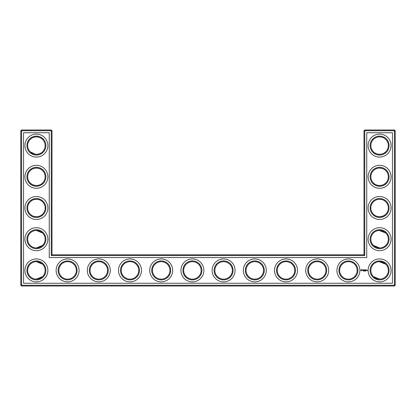 <?xml version="1.0" encoding="UTF-8"?>
<svg xmlns="http://www.w3.org/2000/svg" width="416" height="416" viewBox="0 0 416 416"><rect width="100%" height="100%" fill="white"/><g stroke="black" fill="none" stroke-linecap="round" stroke-linejoin="round"><path stroke-width="0.62" d="M36.119 154.331C39.13 154.154 41.278 153.312 42.562 151.793C41.324 153.244 39.27 154.092 36.4 154.336C33.519 154.086 31.465 153.239 30.238 151.793L35.266 154.263M36.114 136.869C39.13 137.046 41.278 137.888 42.562 139.407C41.324 137.956 39.27 137.108 36.4 136.864C33.519 137.114 31.465 137.961 30.238 139.407C31.299 138.206 32.973 137.384 35.266 136.937M36.114 168.069C39.13 168.246 41.278 169.088 42.562 170.607C41.324 169.156 39.27 168.308 36.4 168.064C33.519 168.314 31.465 169.161 30.238 170.607C31.299 169.406 32.973 168.584 35.266 168.137M45.136 145.6A8.736 8.736 0 0 0 32.032 138.034A8.736 8.736 0 0 0 32.032 153.166A8.736 8.736 0 0 0 45.136 145.6M45.136 176.8A8.736 8.736 0 0 0 32.032 169.234A8.736 8.736 0 0 0 32.032 184.366A8.736 8.736 0 0 0 45.136 176.8M36.114 185.531C39.13 185.354 41.278 184.512 42.562 182.993C41.324 184.444 39.27 185.292 36.4 185.536C33.519 185.286 31.465 184.439 30.238 182.993L31.663 184.142M32.448 184.59L35.266 185.463M52 254.8L52 130.749L51.251 130L21.549 130L21.549 285.251L394.451 285.251L394.451 130.749L364 130.749L364 254.8L364.749 255.549L51.251 255.549L52 254.8L364 254.8M21.549 130L20.8 130.749L20.8 285.251L21.549 286L394.451 286L395.2 285.251L395.2 130.749L394.451 130L364.749 130L364 130.749M385.726 201.77L384.868 201.032M383.474 200.169L382.512 199.763M382.2 199.659L379.683 199.264M385.726 214.23L384.368 215.322M384.14 215.462L383.859 215.628M383.848 215.634L380.546 216.684M380.156 216.72C377.036 216.622 374.811 215.795 373.474 214.23M373.469 214.219L373.438 214.193C374.676 215.644 376.73 216.492 379.6 216.736C382.481 216.486 384.535 215.639 385.762 214.193M385.648 232.892L382.512 230.963L380.032 230.474M385.648 264.092L382.512 262.163L380.032 261.674M385.726 139.37L384.868 138.632M383.474 137.769L382.512 137.363M382.2 137.259L379.683 136.864M385.726 151.83L384.368 152.922M384.14 153.062L383.859 153.228M383.848 153.234L382.403 153.873M382.351 153.889L380.546 154.284M380.156 154.32C377.036 154.222 374.811 153.395 373.474 151.83M373.469 151.819L373.438 151.793C374.676 153.244 376.73 154.092 379.6 154.336C382.481 154.086 384.535 153.239 385.762 151.793M385.726 170.57L384.868 169.832M383.474 168.969L382.512 168.563M382.2 168.459L379.709 168.064M385.726 183.03L384.368 184.122M384.14 184.262L383.859 184.428M383.848 184.434L382.398 185.073M382.351 185.089L380.557 185.484M380.156 185.52C377.036 185.422 374.811 184.595 373.474 183.03M373.469 183.019L373.438 182.993C374.676 184.444 376.73 185.292 379.6 185.536C382.481 185.286 384.535 184.439 385.762 182.993M36.124 216.731C39.135 216.554 41.278 215.706 42.562 214.193C41.324 215.644 39.27 216.492 36.4 216.736C33.519 216.486 31.465 215.639 30.238 214.193C31.299 215.394 32.973 216.216 35.261 216.663M36.114 199.269C39.13 199.446 41.278 200.288 42.562 201.807C41.324 200.356 39.27 199.508 36.4 199.264C33.519 199.514 31.465 200.361 30.238 201.807C31.299 200.606 32.973 199.784 35.266 199.337M45.885 145.6A9.485 9.485 0 0 0 31.658 137.384A9.485 9.485 0 0 0 31.658 153.816A9.485 9.485 0 0 0 45.885 145.6M45.885 176.8A9.485 9.485 0 0 0 31.658 168.584A9.485 9.485 0 0 0 31.658 185.016A9.485 9.485 0 0 0 45.885 176.8M52 130.749L20.8 130.749M51.251 255.549L51.251 130M364.749 130L364.749 255.549M394.451 130L394.451 130.749L395.2 130.749M395.2 285.251L394.451 285.251L394.451 286M21.549 286L21.549 285.251L20.8 285.251M379.189 199.274L379.803 199.264M379.189 230.474L385.762 233.007M379.189 261.674L385.762 264.207M373.438 245.393L379.6 247.936M373.438 276.593L379.6 279.136M379.189 136.874L379.803 136.864M379.189 168.074L379.803 168.064M42.562 245.393L36.4 247.936M42.562 264.207L36.4 261.664M42.562 276.593L36.4 279.136M42.562 233.007L36.4 230.464M47.882 145.6A11.482 11.482 0 0 0 30.659 135.658A11.482 11.482 0 0 0 30.659 155.542A11.482 11.482 0 0 0 47.882 145.6M45.136 208A8.736 8.736 0 0 0 32.032 200.434A8.736 8.736 0 0 0 32.032 215.566A8.736 8.736 0 0 0 45.136 208M47.882 176.8A11.482 11.482 0 0 0 30.659 166.858A11.482 11.482 0 0 0 30.659 186.742A11.482 11.482 0 0 0 47.882 176.8M23.546 283.254L23.546 132.746L49.254 132.746L49.254 257.546L366.746 257.546L366.746 132.746L392.454 132.746L392.454 283.254L23.546 283.254M67.6 261.664A8.736 8.736 0 0 1 75.166 274.768A8.736 8.736 0 0 1 60.034 274.768A8.736 8.736 0 0 1 67.6 261.664M98.8 261.664A8.736 8.736 0 0 1 106.366 274.768A8.736 8.736 0 0 1 91.234 274.768A8.736 8.736 0 0 1 98.8 261.664M45.136 270.4A8.736 8.736 0 0 0 32.032 262.834A8.736 8.736 0 0 0 32.032 277.966A8.736 8.736 0 0 0 45.136 270.4M223.6 261.664A8.736 8.736 0 0 1 231.166 274.768A8.736 8.736 0 0 1 216.034 274.768A8.736 8.736 0 0 1 223.6 261.664M254.8 261.664A8.736 8.736 0 0 1 262.366 274.768A8.736 8.736 0 0 1 247.234 274.768A8.736 8.736 0 0 1 254.8 261.664M192.4 261.664A8.736 8.736 0 0 1 199.966 274.768A8.736 8.736 0 0 1 184.834 274.768A8.736 8.736 0 0 1 192.4 261.664M286 261.664A8.736 8.736 0 0 1 293.566 274.768A8.736 8.736 0 0 1 278.434 274.768A8.736 8.736 0 0 1 286 261.664M317.2 261.664A8.736 8.736 0 0 1 324.766 274.768A8.736 8.736 0 0 1 309.634 274.768A8.736 8.736 0 0 1 317.2 261.664M379.6 168.064A8.736 8.736 0 0 1 387.166 181.168A8.736 8.736 0 0 1 372.034 181.168A8.736 8.736 0 0 1 379.6 168.064M379.6 199.264A8.736 8.736 0 0 1 387.166 212.368A8.736 8.736 0 0 1 372.034 212.368A8.736 8.736 0 0 1 379.6 199.264M379.6 230.464A8.736 8.736 0 0 1 387.166 243.568A8.736 8.736 0 0 1 372.034 243.568A8.736 8.736 0 0 1 379.6 230.464M379.6 261.664A8.736 8.736 0 0 1 387.166 274.768A8.736 8.736 0 0 1 372.034 274.768A8.736 8.736 0 0 1 379.6 261.664M348.4 261.664A8.736 8.736 0 0 1 355.966 274.768A8.736 8.736 0 0 1 340.834 274.768A8.736 8.736 0 0 1 348.4 261.664M130 261.664A8.736 8.736 0 0 1 137.566 274.768A8.736 8.736 0 0 1 122.434 274.768A8.736 8.736 0 0 1 130 261.664M161.2 261.664A8.736 8.736 0 0 1 168.766 274.768A8.736 8.736 0 0 1 153.634 274.768A8.736 8.736 0 0 1 161.2 261.664M379.6 136.864A8.736 8.736 0 0 1 387.166 149.968A8.736 8.736 0 0 1 372.034 149.968A8.736 8.736 0 0 1 379.6 136.864M45.136 239.2A8.736 8.736 0 0 0 32.032 231.634A8.736 8.736 0 0 0 32.032 246.766A8.736 8.736 0 0 0 45.136 239.2M45.885 208A9.485 9.485 0 0 0 31.658 199.784A9.485 9.485 0 0 0 31.658 216.216A9.485 9.485 0 0 0 45.885 208M67.6 260.915A9.485 9.485 0 0 1 75.816 275.142A9.485 9.485 0 0 1 59.384 275.142A9.485 9.485 0 0 1 67.6 260.915M98.8 260.915A9.485 9.485 0 0 1 107.016 275.142A9.485 9.485 0 0 1 90.584 275.142A9.485 9.485 0 0 1 98.8 260.915M45.885 270.4A9.485 9.485 0 0 0 31.658 262.184A9.485 9.485 0 0 0 31.658 278.616A9.485 9.485 0 0 0 45.885 270.4M223.6 260.915A9.485 9.485 0 0 1 231.816 275.142A9.485 9.485 0 0 1 215.384 275.142A9.485 9.485 0 0 1 223.6 260.915M254.8 260.915A9.485 9.485 0 0 1 263.016 275.142A9.485 9.485 0 0 1 246.584 275.142A9.485 9.485 0 0 1 254.8 260.915M192.4 260.915A9.485 9.485 0 0 1 200.616 275.142A9.485 9.485 0 0 1 184.184 275.142A9.485 9.485 0 0 1 192.4 260.915M286 260.915A9.485 9.485 0 0 1 294.216 275.142A9.485 9.485 0 0 1 277.784 275.142A9.485 9.485 0 0 1 286 260.915M317.2 260.915A9.485 9.485 0 0 1 325.416 275.142A9.485 9.485 0 0 1 308.984 275.142A9.485 9.485 0 0 1 317.2 260.915M379.6 167.315A9.485 9.485 0 0 1 387.816 181.542A9.485 9.485 0 0 1 371.384 181.542A9.485 9.485 0 0 1 379.6 167.315M379.6 198.515A9.485 9.485 0 0 1 387.816 212.742A9.485 9.485 0 0 1 371.384 212.742A9.485 9.485 0 0 1 379.6 198.515M379.6 229.715A9.485 9.485 0 0 1 387.816 243.942A9.485 9.485 0 0 1 371.384 243.942A9.485 9.485 0 0 1 379.6 229.715M379.6 260.915A9.485 9.485 0 0 1 387.816 275.142A9.485 9.485 0 0 1 371.384 275.142A9.485 9.485 0 0 1 379.6 260.915M348.4 260.915A9.485 9.485 0 0 1 356.616 275.142A9.485 9.485 0 0 1 340.184 275.142A9.485 9.485 0 0 1 348.4 260.915M130 260.915A9.485 9.485 0 0 1 138.216 275.142A9.485 9.485 0 0 1 121.784 275.142A9.485 9.485 0 0 1 130 260.915M161.2 260.915A9.485 9.485 0 0 1 169.416 275.142A9.485 9.485 0 0 1 152.984 275.142A9.485 9.485 0 0 1 161.2 260.915M379.6 136.115A9.485 9.485 0 0 1 387.816 150.342A9.485 9.485 0 0 1 371.384 150.342A9.485 9.485 0 0 1 379.6 136.115M45.885 239.2A9.485 9.485 0 0 0 31.658 230.984A9.485 9.485 0 0 0 31.658 247.416A9.485 9.485 0 0 0 45.885 239.2M366.844 270.156L367.141 270.202L366.881 270.499L366.844 270.156M366.777 270.156L366.512 270.499L366.777 270.156M365.706 269.812L366.127 269.849L365.747 269.89L366.085 270.499L365.669 270.462L365.706 269.812M365.43 269.854L365.466 270.499L365.43 269.854M364.894 269.812L365.31 269.849L364.931 269.89L365.238 270.156L364.894 270.499L364.894 269.812M364.39 270.234L364.66 269.812L364.66 270.499L364.624 269.989L364.39 270.343L364.156 269.989L364.12 270.499L364.083 269.849L364.39 270.234M363.49 269.849L363.943 269.849L363.563 269.89L363.87 270.156L363.563 270.421L363.906 270.499L363.49 270.462L363.49 269.849M363.085 269.89L363.386 269.849L363.121 270.499L363.085 269.89M362.284 270.104L362.617 269.812L362.362 270.052L362.794 270.405L362.284 270.104M367.177 270.156L367.442 270.603L367.177 270.156M365.898 270.972L365.747 270.707L365.742 271.029M365.524 271.034L365.596 270.722L365.44 271.008M365.316 271.024L365.274 270.712L365.316 271.024M364.967 271.034L364.967 270.702L364.967 271.034M364.551 270.754L364.312 271.024L364.551 270.754M364.042 270.712L364.25 271.024L364.042 270.712M363.953 270.998L363.745 270.712L363.953 270.998M363.267 270.743L363.464 271.024L363.267 270.743M361.104 269.698L361.956 269.932L361.598 270.733L360.797 270.374L361.104 269.698M47.882 208A11.482 11.482 0 0 0 30.659 198.058A11.482 11.482 0 0 0 30.659 217.942A11.482 11.482 0 0 0 47.882 208M67.6 258.918A11.482 11.482 0 0 1 77.542 276.141A11.482 11.482 0 0 1 57.658 276.141A11.482 11.482 0 0 1 67.6 258.918M98.8 258.918A11.482 11.482 0 0 1 108.742 276.141A11.482 11.482 0 0 1 88.858 276.141A11.482 11.482 0 0 1 98.8 258.918M47.882 270.4A11.482 11.482 0 0 0 30.659 260.458A11.482 11.482 0 0 0 30.659 280.342A11.482 11.482 0 0 0 47.882 270.4M223.6 258.918A11.482 11.482 0 0 1 233.542 276.141A11.482 11.482 0 0 1 213.658 276.141A11.482 11.482 0 0 1 223.6 258.918M254.8 258.918A11.482 11.482 0 0 1 264.742 276.141A11.482 11.482 0 0 1 244.858 276.141A11.482 11.482 0 0 1 254.8 258.918M192.4 258.918A11.482 11.482 0 0 1 202.342 276.141A11.482 11.482 0 0 1 182.458 276.141A11.482 11.482 0 0 1 192.4 258.918M286 258.918A11.482 11.482 0 0 1 295.942 276.141A11.482 11.482 0 0 1 276.058 276.141A11.482 11.482 0 0 1 286 258.918M317.2 258.918A11.482 11.482 0 0 1 327.142 276.141A11.482 11.482 0 0 1 307.258 276.141A11.482 11.482 0 0 1 317.2 258.918M379.6 165.318A11.482 11.482 0 0 1 389.542 182.541A11.482 11.482 0 0 1 369.658 182.541A11.482 11.482 0 0 1 379.6 165.318M379.6 196.518A11.482 11.482 0 0 1 389.542 213.741A11.482 11.482 0 0 1 369.658 213.741A11.482 11.482 0 0 1 379.6 196.518M379.6 227.718A11.482 11.482 0 0 1 389.542 244.941A11.482 11.482 0 0 1 369.658 244.941A11.482 11.482 0 0 1 379.6 227.718M379.6 258.918A11.482 11.482 0 0 1 389.542 276.141A11.482 11.482 0 0 1 369.658 276.141A11.482 11.482 0 0 1 379.6 258.918M348.4 258.918A11.482 11.482 0 0 1 358.342 276.141A11.482 11.482 0 0 1 338.458 276.141A11.482 11.482 0 0 1 348.4 258.918M130 258.918A11.482 11.482 0 0 1 139.942 276.141A11.482 11.482 0 0 1 120.058 276.141A11.482 11.482 0 0 1 130 258.918M161.2 258.918A11.482 11.482 0 0 1 171.142 276.141A11.482 11.482 0 0 1 151.258 276.141A11.482 11.482 0 0 1 161.2 258.918M379.6 134.118A11.482 11.482 0 0 1 389.542 151.341A11.482 11.482 0 0 1 369.658 151.341A11.482 11.482 0 0 1 379.6 134.118M47.882 239.2A11.482 11.482 0 0 0 30.659 229.258A11.482 11.482 0 0 0 30.659 249.142A11.482 11.482 0 0 0 47.882 239.2M361.494 269.875L361.093 270.036L361.254 270.436L361.655 270.275L361.494 269.875"/></g></svg>
